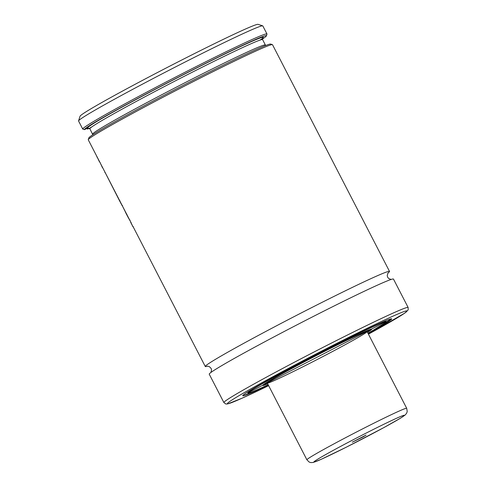 <?xml version="1.0" encoding="UTF-8"?>
<svg xmlns="http://www.w3.org/2000/svg" width="487" height="487" viewBox="0 0 487 487"><rect width="100%" height="100%" fill="white"/><g stroke="black" fill="none" stroke-linecap="round" stroke-linejoin="round"><path stroke-width="0.73" d="M266.967 33.968A103.664 3.592 -27.3 0 0 173.214 78.316A103.664 3.592 -27.3 0 0 82.729 129.061L78.571 121.007A103.664 3.592 -27.3 0 1 78.565 120.867A103.664 3.592 -27.3 0 1 169.044 70.268A103.664 3.592 -27.3 0 1 262.694 25.829A103.664 3.592 -27.3 0 1 262.81 25.914L266.967 33.968A103.664 3.592 -27.3 0 1 266.967 34.108L266.407 35.849A102.367 3.543 -27.3 0 1 262.42 39.009M82.729 129.061L84.482 129.633A102.367 3.543 -27.3 0 1 175.113 78.845A102.367 3.543 -27.3 0 1 266.407 35.849M89.486 128.27A102.367 3.543 -27.3 0 1 87.508 129.006L85.956 128.385M87.13 128.264L87.599 128.952L89.243 128.093M84.482 129.633L87.55 128.044A98.916 3.427 -27.3 0 1 186.448 73.172A98.916 3.427 -27.3 0 1 260.107 40.068M92.816 134.759L89.864 128.757L87.55 128.044M130.893 222.382L88.263 139.787A103.664 3.592 -27.3 0 1 88.269 139.666L88.829 137.918A102.367 3.543 -27.3 0 1 178.169 87.952A102.367 3.543 -27.3 0 1 270.65 44.074L272.397 44.627A103.664 3.592 -27.3 0 1 272.507 44.707L389.521 271.417A103.664 3.592 -27.3 0 1 387.847 273.122M88.269 139.666A103.664 3.592 -27.3 0 1 178.741 89.066A103.664 3.592 -27.3 0 1 272.397 44.627M207.639 366.133A103.664 3.592 -27.3 0 1 206.196 366.541A103.664 3.592 -27.3 0 1 205.283 366.51A103.664 3.592 -27.3 0 1 295.755 315.771A103.664 3.592 -27.3 0 1 389.521 271.417M78.565 120.867L80.057 116.216A100.212 3.47 -27.3 0 1 167.516 67.309A100.212 3.47 -27.3 0 1 258.043 24.35L262.694 25.829M223.892 402.566L209.246 374.18A103.664 3.592 -27.3 0 1 299.718 323.441A103.664 3.592 -27.3 0 1 393.478 279.088L408.13 307.474L408.191 309.872L404.813 313.074L368.434 334.155A101.071 3.5 -27.3 0 0 398.013 313.957A101.071 3.5 -27.3 0 0 290.922 367.101A101.071 3.5 -27.3 0 0 228.275 403.711A101.071 3.5 -27.3 0 0 268.635 385.661L241.905 398.281L227.612 403.942L225.816 404.003L223.892 402.566A103.664 3.592 -27.3 0 1 314.365 351.827A103.664 3.592 -27.3 0 1 408.13 307.474M268.288 384.992A83.794 2.904 -27.3 0 1 243.476 395.779A83.794 2.904 -27.3 0 1 242.739 395.754A83.794 2.904 -27.3 0 1 315.868 354.743A83.794 2.904 -27.3 0 1 391.664 318.888A83.794 2.904 -27.3 0 1 368.087 333.479A83.539 2.892 -27.3 0 0 341.746 341.6A83.539 2.892 -27.3 0 0 243.701 395.657A83.539 2.892 -27.3 0 0 268.288 384.98L243.658 395.675L242.733 395.56M248.796 393.003A77.75 2.691 -27.3 0 1 248.114 392.979A77.75 2.691 -27.3 0 1 315.966 354.932A77.75 2.691 -27.3 0 1 386.288 321.663A77.75 2.691 -27.3 0 1 367.953 333.224A78.005 2.703 -27.3 0 0 337.935 343.737A78.005 2.703 -27.3 0 0 248.565 393.125A78.005 2.703 -27.3 0 0 268.16 384.742A77.75 2.691 -27.3 0 1 248.796 393.003M267.698 383.835A61.338 2.125 -27.3 0 1 263.236 385.473A61.338 2.125 -27.3 0 1 262.7 385.454A61.338 2.125 -27.3 0 1 316.227 355.437A61.338 2.125 -27.3 0 1 371.703 329.188A61.338 2.125 -27.3 0 1 367.49 332.329M267.795 383.092A56.151 1.942 -27.3 0 1 267.302 383.074A56.151 1.942 -27.3 0 1 316.307 355.595A56.151 1.942 -27.3 0 1 367.101 331.568A56.151 1.942 -27.3 0 1 321.183 357.452A56.151 1.942 -27.3 0 1 267.795 383.092M104.942 172.1L102.629 167.619M100.675 163.833L102.477 167.698M99.518 161.593L100.371 163.096M97.272 157.24L99.366 161.672M96.633 156.004L97.12 157.319M119.918 200.735L119.607 200.894L122.158 205.66L122.456 205.508L122.158 205.66M105.308 172.812L119.607 200.894M104.839 172.155L105.155 172.897M122.45 206.019L127.874 216.91L129.755 220.234L130.059 220.075M126.839 214.152L126.535 214.31M130.254 221.141L132.988 226.82L130.741 222.462L131.046 222.303M133.298 226.662L132.988 226.82M362.918 436.973L352.265 442.202L366.078 435.074L362.918 436.973M90.984 127.259A98.916 3.427 -27.3 0 1 90.533 127.424M89.864 128.757A97.187 3.366 -27.3 0 1 174.9 81.098A97.187 3.366 -27.3 0 1 262.596 39.624L262.639 38.126M92.633 134.12A97.187 3.366 -27.3 0 1 177.761 86.424A97.187 3.366 -27.3 0 1 265.366 44.999L262.596 39.624M248.09 392.942A77.835 2.697 -27.3 0 1 247.968 392.887L386.288 321.469A77.835 2.697 -27.3 0 1 386.27 321.621M262.694 385.26L263.418 385.369L267.686 383.817A61.076 2.112 -27.3 0 1 263.467 385.351A61.076 2.112 -27.3 0 1 323.825 351.547A61.076 2.112 -27.3 0 1 367.478 332.304L371.569 329.127M267.302 383.074L306.901 459.795A56.151 1.942 -27.3 0 1 355.906 432.316A56.151 1.942 -27.3 0 1 406.694 408.289L367.101 331.568M383.707 427.671A50.971 1.765 -27.3 0 1 313.926 462.06A50.971 1.765 -27.3 0 1 379.89 426.204A50.971 1.765 -27.3 0 1 383.707 427.671M265.768 45.492L265.366 44.999M205.283 366.51L133.14 226.741M388.072 272.836L387.208 275.599L387.664 277.237L388.729 278.552L391.122 279.465M210.914 372.476L211.559 369.998L211.102 368.361L209.215 366.522L207.292 366.145M391.524 318.808L368.081 333.473M127.667 216.508L125.463 212.241M306.901 459.795L309.178 462.066L310.816 462.589L313.196 462.467L321.304 459.265L346.22 447.23L383.805 427.623L400.691 418.065L405.227 414.967L406.706 413.098L407.223 411.454L406.694 408.289"/></g></svg>

